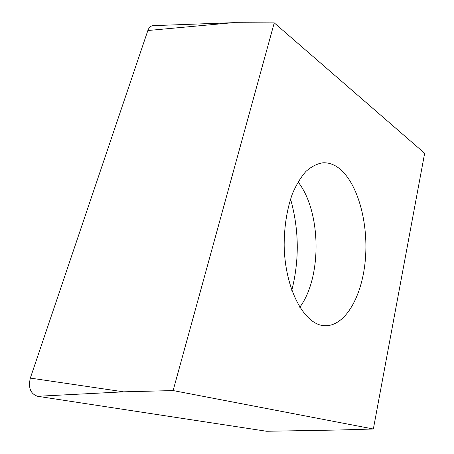 <?xml version="1.0" encoding="UTF-8"?>
<svg xmlns="http://www.w3.org/2000/svg" width="454" height="454" viewBox="0 0 454 454"><rect width="100%" height="100%" fill="white"/><g stroke="black" fill="none" stroke-linecap="round" stroke-linejoin="round"><path stroke-width="0.68" d="M147.856 30.52C148.952 27.501 150.705 25.878 153.112 25.657L232.879 22.7L147.856 30.52L30.327 378.086C28.103 387.829 30.537 393.896 37.625 396.285L266.612 431.266L339.115 429.995L266.612 431.266M173.11 390.571L274.244 22.876L424.649 153.276L373.353 429.002L173.11 390.571L123.562 391.83L30.327 378.086M274.244 22.876L232.879 22.7M373.353 429.002L339.115 429.995M337.736 167.327C356.867 180.783 368.302 220.61 365.487 257.838C362.825 295.072 345.744 326.46 324.899 325.717C304.543 325.501 284.652 289.079 284.159 244.814C284.283 225.899 287.03 208.908 292.399 193.83C296.309 184.693 300.837 177.213 305.979 171.391C311.353 166.635 316.915 163.781 322.663 162.821C327.879 162.481 332.907 163.985 337.736 167.327M123.562 391.83L37.625 396.285M290.554 199.051C299.061 229.383 299.481 259.83 291.809 290.384M298.051 181.929C321.29 211.416 322.192 277.178 299.776 307.29"/></g></svg>

